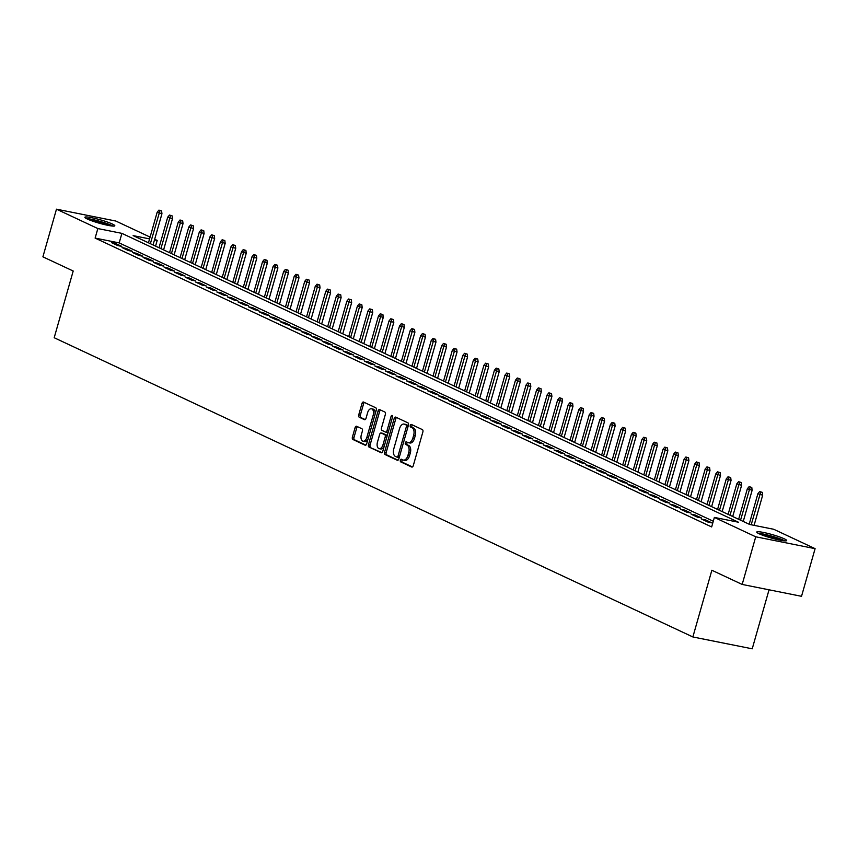 <?xml version="1.0" encoding="UTF-8"?>
<svg xmlns="http://www.w3.org/2000/svg" width="858" height="858" viewBox="0 0 858 858"><rect width="100%" height="100%" fill="white"/><g stroke="black" fill="none" stroke-linecap="round" stroke-linejoin="round"><path stroke-width="1.29" d="M400.364 460.231A1.373 0.783 -78.7 0 0 400.718 461.883L411.711 467.031A1.963 1.115 -78.7 0 0 411.861 467.074A1.963 1.115 -78.7 0 0 413.277 465.637L422.865 431.971A1.963 1.115 -78.7 0 0 422.372 429.611L411.379 424.463A1.373 0.783 -78.7 0 0 411.272 424.431A1.373 0.783 -78.7 0 0 410.274 425.429A1.373 0.783 -78.7 0 0 410.628 427.08L412.055 427.745A6.263 3.582 -78.7 0 1 413.653 435.285L412.859 438.095A6.263 3.582 -78.7 0 1 408.322 442.685A6.263 3.582 -78.7 0 1 407.84 442.524L406.424 441.859A1.373 0.783 -78.7 0 0 406.317 441.827A1.373 0.783 -78.7 0 0 405.319 442.835A1.373 0.783 -78.7 0 0 405.673 444.476L407.1 445.141A6.263 3.582 -78.7 0 1 408.698 452.681L407.904 455.491A6.263 3.582 -78.7 0 1 403.367 460.081A6.263 3.582 -78.7 0 1 402.885 459.931L401.469 459.255A1.373 0.783 -78.7 0 0 401.362 459.223A1.373 0.783 -78.7 0 0 400.364 460.231M402.445 459.716A1.373 0.783 -78.7 0 0 401.973 460.553A1.373 0.783 -78.7 0 0 402.327 462.194L412.441 466.945M412.366 424.924A1.373 0.783 -78.7 0 0 411.883 425.75A1.373 0.783 -78.7 0 0 412.237 427.402L413.653 428.067L412.055 427.745M407.411 442.32A1.373 0.783 -78.7 0 0 406.928 443.146A1.373 0.783 -78.7 0 0 407.282 444.798L408.698 445.463L407.1 445.141M112.366 224.035A15.562 1.78 -164.1 0 1 114.822 225.793A15.562 1.78 -164.1 0 1 103.915 224.442A15.562 1.78 -164.1 0 1 87.344 219.026A15.562 1.78 -164.1 0 1 84.888 217.267A15.562 1.78 -164.1 0 1 95.796 218.618A15.562 1.78 -164.1 0 1 112.366 224.035M784.233 538.803A15.562 1.78 -164.1 0 1 786.679 540.572A15.562 1.78 -164.1 0 1 775.771 539.221A15.562 1.78 -164.1 0 1 759.201 533.805A15.562 1.78 -164.1 0 1 756.756 532.046A15.562 1.78 -164.1 0 1 767.663 533.386A15.562 1.78 -164.1 0 1 784.233 538.803M356.66 426.287A1.963 1.115 -78.7 0 0 356.51 426.233A1.963 1.115 -78.7 0 0 355.083 427.67L352.402 437.119A1.963 1.115 -78.7 0 0 352.895 439.478L365.1 445.195A1.963 1.115 -78.7 0 0 365.251 445.248A1.963 1.115 -78.7 0 0 366.677 443.811L376.265 410.135A1.963 1.115 -78.7 0 0 375.761 407.775L363.556 402.059A1.963 1.115 -78.7 0 0 363.406 402.005A1.963 1.115 -78.7 0 0 361.99 403.442L358.741 414.854A1.963 1.115 -78.7 0 0 359.245 417.213L364.468 419.659A1.963 1.115 -78.7 0 0 364.618 419.712A1.963 1.115 -78.7 0 0 366.034 418.275L367.642 412.612A5.234 2.992 -78.7 0 1 371.439 408.773A5.234 2.992 -78.7 0 1 373.176 415.208L366.859 437.376A5.234 2.992 -78.7 0 1 363.073 441.216A5.234 2.992 -78.7 0 1 361.325 434.781L362.387 431.091A1.963 1.115 -78.7 0 0 361.883 428.732L356.66 426.287M149.582 238.899L133.14 235.618L749.667 524.463L773.734 529.279L815.1 548.659L801.522 596.31L742.17 584.437L711.861 570.248L692.867 636.958L54.193 337.73L73.198 271.021L42.9 256.832L56.478 209.18L115.83 221.042L150.096 237.098M742.17 584.437L755.737 536.797L714.371 517.417L738.438 522.222L121.9 233.365L97.844 228.56L56.478 209.18M713.288 521.235L119.187 242.9L95.12 238.095L711.657 526.941L714.371 517.417M95.12 238.095L97.844 228.56M384.566 452.187A1.963 1.115 -78.7 0 0 385.07 454.547L397.275 460.263A1.963 1.115 -78.7 0 0 397.426 460.317A1.963 1.115 -78.7 0 0 398.841 458.88L408.44 425.203A1.963 1.115 -78.7 0 0 407.936 422.855L395.731 417.127A1.963 1.115 -78.7 0 0 395.581 417.085A1.963 1.115 -78.7 0 0 394.165 418.522L384.566 452.187L386.175 452.509A1.963 1.115 -78.7 0 0 386.679 454.869L398.015 460.178M381.188 452.734L368.983 447.007A1.963 1.115 -78.7 0 1 368.479 444.659L378.078 410.982A1.963 1.115 -78.7 0 1 379.493 409.545A1.963 1.115 -78.7 0 1 379.644 409.598L384.867 412.044A1.963 1.115 -78.7 0 1 385.371 414.393L381.478 428.056A1.963 1.115 -78.7 0 0 381.982 430.405L385.446 432.035A1.963 1.115 -78.7 0 0 385.596 432.078A1.963 1.115 -78.7 0 0 387.012 430.652L391.066 416.43A1.373 0.783 -78.7 0 1 392.052 415.422A1.373 0.783 -78.7 0 1 392.514 417.106L382.765 451.34A1.963 1.115 -78.7 0 1 381.338 452.777A1.963 1.115 -78.7 0 1 381.188 452.734L381.499 452.788M701.683 519.144L708.011 522.104L712.022 522.908L705.694 519.948L701.683 519.144M691.151 514.21L697.468 517.17L701.479 517.975L695.152 515.004L691.151 514.21M680.609 509.266L686.926 512.237L690.937 513.03L684.62 510.07L680.609 509.266M670.066 504.332L676.394 507.293L680.405 508.097L674.077 505.137L670.066 504.332M659.534 499.399L665.851 502.359L669.862 503.163L663.545 500.193L659.534 499.399M648.991 494.455L655.308 497.415L659.319 498.219L653.002 495.259L648.991 494.455M638.449 489.521L644.776 492.481L648.787 493.286L642.46 490.326L638.449 489.521M627.917 484.577L634.234 487.548L638.245 488.341L631.928 485.381L627.917 484.577M617.374 479.643L623.691 482.604L627.702 483.408L621.385 480.448L617.374 479.643M606.831 474.71L613.159 477.67L617.17 478.474L610.842 475.504L606.831 474.71M596.299 469.766L602.616 472.726L606.627 473.53L600.31 470.57L596.299 469.766M585.757 464.832L592.084 467.792L596.085 468.597L589.768 465.637L585.757 464.832M575.214 459.888L581.542 462.859L585.553 463.652L579.225 460.692L575.214 459.888M564.682 454.954L570.999 457.915L575.01 458.719L568.693 455.759L564.682 454.954M554.139 450.021L560.467 452.981L564.467 453.785L558.15 450.815L554.139 450.021M543.597 445.077L549.924 448.048L553.936 448.841L547.608 445.881L543.597 445.077M533.065 440.143L539.382 443.103L543.393 443.908L537.076 440.948L533.065 440.143M522.522 435.21L528.85 438.17L532.861 438.964L526.533 436.003L522.522 435.21M511.979 430.266L518.307 433.226L522.318 434.03L515.99 431.07L511.979 430.266M501.447 425.332L507.764 428.292L511.776 429.097L505.459 426.126L501.447 425.332M490.905 420.388L497.232 423.359L501.244 424.152L494.916 421.192L490.905 420.388M480.362 415.454L486.69 418.414L490.701 419.219L484.373 416.259L480.362 415.454M469.83 410.521L476.147 413.481L480.158 414.285L473.841 411.314L469.83 410.521M459.287 405.577L465.615 408.537L469.626 409.341L463.299 406.381L459.287 405.577M448.745 400.643L455.072 403.603L459.084 404.408L452.756 401.447L448.745 400.643M438.213 395.699L444.53 398.67L448.541 399.463L442.224 396.503L438.213 395.699M427.67 390.765L433.998 393.725L438.009 394.53L431.681 391.57L427.67 390.765M417.127 385.832L423.455 388.792L427.466 389.596L421.139 386.626L417.127 385.832M406.595 380.888L412.913 383.848L416.924 384.652L410.607 381.692L406.595 380.888M396.053 375.954L402.381 378.914L406.392 379.719L400.064 376.759L396.053 375.954M385.51 371.01L391.838 373.981L395.849 374.774L389.521 371.814L385.51 371.01M374.978 366.076L381.295 369.037L385.306 369.841L378.989 366.881L374.978 366.076M364.435 361.143L370.763 364.103L374.774 364.907L368.447 361.937L364.435 361.143M353.893 356.199L360.221 359.17L364.232 359.963L357.904 357.003L353.893 356.199M343.361 351.265L349.678 354.225L353.689 355.03L347.372 352.07L343.361 351.265M332.818 346.332L339.146 349.292L343.157 350.096L336.829 347.125L332.818 346.332M322.276 341.387L328.603 344.348L332.614 345.152L326.287 342.192L322.276 341.387M311.744 336.454L318.061 339.414L322.072 340.218L315.755 337.258L311.744 336.454M301.201 331.51L307.529 334.481L311.54 335.274L305.212 332.314L301.201 331.51M290.658 326.576L296.986 329.536L300.997 330.341L294.669 327.381L290.658 326.576M280.126 321.643L286.443 324.603L290.454 325.407L284.137 322.436L280.126 321.643M269.584 316.699L275.911 319.659L279.923 320.463L273.595 317.503L269.584 316.699M259.041 311.765L265.369 314.725L269.38 315.529L263.052 312.569L259.041 311.765M248.509 306.821L254.826 309.792L258.837 310.585L252.52 307.625L248.509 306.821M237.966 301.887L244.294 304.847L248.305 305.652L241.977 302.692L237.966 301.887M227.424 296.954L233.751 299.914L237.763 300.718L231.435 297.747L227.424 296.954M216.892 292.01L223.209 294.98L227.22 295.774L220.903 292.814L216.892 292.01M206.349 287.076L212.677 290.036L216.688 290.841L210.36 287.88L206.349 287.076M195.806 282.143L202.134 285.103L206.145 285.907L199.817 282.936L195.806 282.143M185.274 277.198L191.591 280.158L195.603 280.963L189.286 278.003L185.274 277.198M174.732 272.265L181.059 275.225L185.071 276.029L178.743 273.069L174.732 272.265M164.189 267.321L170.517 270.291L174.528 271.085L168.2 268.125L164.189 267.321M153.657 262.387L159.974 265.347L163.985 266.152L157.668 263.192L153.657 262.387M143.114 257.454L149.442 260.414L153.453 261.218L147.126 258.247L143.114 257.454M132.572 252.509L138.899 255.469L142.911 256.274L136.583 253.314L132.572 252.509M122.04 247.576L128.357 250.536L132.368 251.34L126.051 248.38L122.04 247.576M121.836 246.396L115.508 243.436L111.497 242.632L117.825 245.602L121.836 246.396M692.867 636.958L752.219 648.82L769.036 589.811M815.1 548.659L755.737 536.797M154.687 239.243L157.196 240.422L154.504 239.886M155.577 246.128L157.196 240.422M119.187 242.9L121.9 233.365M705.694 519.948L705.426 520.892M695.152 515.004L694.883 515.958M684.62 510.07L684.352 511.025M674.077 505.137L673.809 506.081M663.545 500.193L663.266 501.147M653.002 495.259L652.734 496.214M642.46 490.326L642.192 491.269M631.928 485.381L631.649 486.336M621.385 480.448L621.117 481.392M610.842 475.504L610.574 476.458M600.31 470.57L600.032 471.525M589.768 465.637L589.5 466.58M579.225 460.692L578.957 461.647M568.693 455.759L568.414 456.703M558.15 450.815L557.882 451.769M547.608 445.881L547.34 446.836M537.076 440.948L536.797 441.891M526.533 436.003L526.265 436.958M515.99 431.07L515.722 432.024M505.459 426.126L505.18 427.08M494.916 421.192L494.648 422.147M484.373 416.259L484.105 417.202M473.841 411.314L473.562 412.269M463.299 406.381L463.03 407.336M452.756 401.447L452.488 402.391M442.224 396.503L441.945 397.458M431.681 391.57L431.413 392.514M421.139 386.626L420.87 387.58M410.607 381.692L410.328 382.647M400.064 376.759L399.796 377.702M389.521 371.814L389.253 372.769M378.989 366.881L378.71 367.825M368.447 361.937L368.179 362.891M357.904 357.003L357.636 357.958M347.372 352.07L347.093 353.013M336.829 347.125L336.561 348.08M326.287 342.192L326.019 343.146M315.755 337.258L315.476 338.202M305.212 332.314L304.944 333.269M294.669 327.381L294.401 328.324M284.137 322.436L283.859 323.391M273.595 317.503L273.327 318.457M263.052 312.569L262.784 313.513M252.52 307.625L252.241 308.58M241.977 302.692L241.709 303.635M231.435 297.747L231.167 298.702M220.903 292.814L220.624 293.768M210.36 287.88L210.092 288.824M199.817 282.936L199.549 283.891M189.286 278.003L189.007 278.957M178.743 273.069L178.475 274.013M168.2 268.125L167.932 269.08M157.668 263.192L157.4 264.135M147.126 258.247L146.857 259.202M136.583 253.314L136.315 254.268M126.051 248.38L125.783 249.324M115.508 243.436L115.24 244.391M404.493 460.242A6.263 3.582 -78.7 0 0 404.965 460.403A6.263 3.582 -78.7 0 0 409.502 455.812L407.904 455.491M408.698 445.463A6.263 3.582 -78.7 0 1 410.306 453.003L409.502 455.812M409.448 442.846A6.263 3.582 -78.7 0 0 409.92 443.007A6.263 3.582 -78.7 0 0 414.468 438.417L412.859 438.095M413.653 428.067A6.263 3.582 -78.7 0 1 415.261 435.607L414.468 438.417M396.6 417.535A1.963 1.115 -78.7 0 0 395.763 418.833L386.175 452.509M396.889 457.11A1.373 0.783 -78.7 0 0 396.986 457.153A1.373 0.783 -78.7 0 0 397.983 456.145L406.402 426.587A1.373 0.783 -78.7 0 0 406.049 424.935L404.558 424.238A6.263 3.582 -78.7 0 0 404.075 424.077A6.263 3.582 -78.7 0 0 399.538 428.668L393.779 448.873A6.263 3.582 -78.7 0 0 395.388 456.413L396.889 457.11M397.104 457.153L398.487 457.432A1.373 0.783 -78.7 0 0 398.595 457.475A1.373 0.783 -78.7 0 0 399.41 456.906M408.097 426.415A1.373 0.783 -78.7 0 0 407.657 425.257L406.049 424.935M405.18 424.356A6.263 3.582 -78.7 0 1 405.684 424.399A6.263 3.582 -78.7 0 1 406.156 424.549L407.657 425.257M381.928 452.638L368.983 447.007M380.512 410.006A1.963 1.115 -78.7 0 0 379.676 411.304L370.088 444.98A1.963 1.115 -78.7 0 0 370.592 447.329M385.757 432.1L387.055 432.357A1.963 1.115 -78.7 0 0 387.205 432.4A1.963 1.115 -78.7 0 0 388.406 431.51M377.445 442.224A5.234 2.992 -78.7 0 0 379.182 448.659A5.234 2.992 -78.7 0 0 382.979 444.819L385.199 437.012A1.963 1.115 -78.7 0 0 384.695 434.652L381.231 433.033A1.963 1.115 -78.7 0 0 381.081 432.979A1.963 1.115 -78.7 0 0 379.665 434.416L377.445 442.224M379.182 448.659L380.791 448.981A5.234 2.992 -78.7 0 0 384.266 446.042M386.915 436.743A1.963 1.115 -78.7 0 0 386.304 434.974L384.695 434.652M382.529 433.29A1.963 1.115 -78.7 0 1 382.689 433.301A1.963 1.115 -78.7 0 1 382.84 433.354L386.304 434.974M363.073 441.216L364.671 441.538A5.234 2.992 -78.7 0 0 368.157 438.599M375 414.575A5.234 2.992 -78.7 0 0 373.048 409.094L371.439 408.773M364.425 402.466A1.963 1.115 -78.7 0 0 363.599 403.764L360.339 415.175A1.963 1.115 -78.7 0 0 360.843 417.535L365.197 419.573M357.529 426.694A1.963 1.115 -78.7 0 0 356.692 427.992L354 437.441A1.963 1.115 -78.7 0 0 354.504 439.8L365.84 445.109M762.322 492.374L759.662 491.559L762.322 492.374L762.676 495.184L757.893 493.715L749.195 524.249M760.714 492.052L751.19 524.774M762.676 495.184L754.085 525.353M757.893 493.715L759.662 491.559M759.319 533.858A13.471 1.534 -164.1 0 1 770.066 535.896A13.471 1.534 -164.1 0 1 782.11 539.993A13.471 1.534 -164.1 0 1 783.547 540.755M784.834 540.883A15.465 1.77 15.9 0 0 783.719 540.315A15.465 1.77 15.9 0 0 758.161 533.279M779.225 540.014A12.473 1.426 15.9 0 0 763.395 535.499M87.452 219.08A13.471 1.534 -164.1 0 1 87.848 219.09A13.471 1.534 -164.1 0 1 100.311 221.707A13.471 1.534 -164.1 0 1 111.679 225.986M112.966 226.104A15.465 1.77 15.9 0 0 99.903 221.353A15.465 1.77 15.9 0 0 86.293 218.511M107.357 225.236A12.473 1.426 15.9 0 0 91.527 220.721M751.78 487.441L749.12 486.625L751.78 487.441L752.134 490.24L747.35 488.781L738.652 519.304M750.171 487.119L740.551 520.195M752.134 490.24L743.242 521.46M747.35 488.781L749.12 486.625M741.237 482.507L738.577 481.692L741.237 482.507L741.602 485.306L736.808 483.837L728.12 514.371M739.639 482.185L730.008 515.261M741.602 485.306L732.711 516.516M736.808 483.837L738.577 481.692M730.705 477.563L728.045 476.748L730.705 477.563L731.059 480.373L726.276 478.903L717.578 509.427M729.096 477.241L719.476 510.317M731.059 480.373L722.168 511.582M726.276 478.903L728.045 476.748M720.162 472.629L717.503 471.814L720.162 472.629L720.516 475.429L715.733 473.97L707.035 504.493M718.554 472.308L708.933 505.383M720.516 475.429L711.625 506.649M715.733 473.97L717.503 471.814M709.62 467.685L706.96 466.87L709.62 467.685L709.984 470.495L705.19 469.026L696.503 499.56M708.022 467.374L698.391 500.439M709.984 470.495L701.093 501.705M705.19 469.026L706.96 466.87M699.088 462.752L696.428 461.936L699.088 462.752L699.442 465.551L694.658 464.092L685.96 494.616M697.479 462.43L687.859 495.506M699.442 465.551L690.551 496.771M694.658 464.092L696.428 461.936M688.545 457.818L685.885 457.003L688.545 457.818L688.899 460.617L684.116 459.148L675.418 489.682M686.936 457.496L677.316 490.572M688.899 460.617L680.008 491.827M684.116 459.148L685.885 457.003M678.002 452.874L675.343 452.059L678.002 452.874L678.367 455.684L673.573 454.214L664.886 484.738M676.404 452.552L666.784 485.628M678.367 455.684L669.476 486.894M673.573 454.214L675.343 452.059M667.47 447.94L664.811 447.125L667.47 447.94L667.824 450.74L663.041 449.281L654.343 479.804M665.862 447.619L656.241 480.695M667.824 450.74L658.933 481.96M663.041 449.281L664.811 447.125M656.928 442.996L654.268 442.192L656.928 442.996L657.282 445.806L652.498 444.337L643.8 474.871M655.319 442.685L645.699 475.761M657.282 445.806L648.391 477.016M652.498 444.337L654.268 442.192M646.385 438.063L643.725 437.248L646.385 438.063L646.75 440.862L641.956 439.403L633.268 469.927M644.787 437.741L635.167 470.817M646.75 440.862L637.859 472.082M641.956 439.403L643.725 437.248M635.853 433.129L633.193 432.314L635.853 433.129L636.207 435.928L631.424 434.459L622.726 464.993M634.244 432.807L624.624 465.883M636.207 435.928L627.316 467.138M631.424 434.459L633.193 432.314M625.31 428.185L622.651 427.37L625.31 428.185L625.664 430.995L620.881 429.526L612.183 460.06M623.702 427.863L614.081 460.939M625.664 430.995L616.773 462.205M620.881 429.526L622.651 427.37M614.768 423.251L612.108 422.436L614.768 423.251L615.132 426.051L610.349 424.592L601.651 455.115M613.17 422.93L603.549 456.006M615.132 426.051L606.241 457.271M610.349 424.592L612.108 422.436M604.236 418.318L601.576 417.503L604.236 418.318L604.59 421.117L599.806 419.648L591.108 450.182M602.627 417.996L593.007 451.072M604.59 421.117L595.699 452.327M599.806 419.648L601.576 417.503M593.693 413.374L591.033 412.559L593.693 413.374L594.047 416.184L589.264 414.714L580.566 445.238M592.084 413.052L582.464 446.128M594.047 416.184L585.156 447.393M589.264 414.714L591.033 412.559M583.15 408.44L580.491 407.625L583.15 408.44L583.515 411.239L578.732 409.77L570.034 440.304M581.552 408.118L571.932 441.194M583.515 411.239L574.624 442.449M578.732 409.77L580.491 407.625M572.618 403.496L569.959 402.681L572.618 403.496L572.972 406.306L568.189 404.837L559.491 435.371M571.01 403.174L561.389 436.25M572.972 406.306L564.081 437.516M568.189 404.837L569.959 402.681M562.076 398.562L559.416 397.747L562.076 398.562L562.43 401.362L557.646 399.903L548.948 430.426M560.467 398.241L550.847 431.317M562.43 401.362L553.539 432.582M557.646 399.903L559.416 397.747M551.533 393.629L548.873 392.814L551.533 393.629L551.898 396.428L547.114 394.959L538.416 425.493M549.935 393.307L540.315 426.383M551.898 396.428L543.007 427.638M547.114 394.959L548.873 392.814M541.001 388.685L538.341 387.87L541.001 388.685L541.355 391.495L536.572 390.025L527.874 420.549M539.392 388.363L529.772 421.439M541.355 391.495L532.464 422.704M536.572 390.025L538.341 387.87M530.459 383.751L527.799 382.936L530.459 383.751L530.812 386.55L526.029 385.092L517.331 415.615M528.85 383.429L519.229 416.505M530.812 386.55L521.921 417.771M526.029 385.092L527.799 382.936M519.916 378.807L517.267 378.003L519.916 378.807L520.28 381.617L515.497 380.148L506.799 410.682M518.318 378.496L508.697 411.572M520.28 381.617L511.389 412.827M515.497 380.148L517.267 378.003M509.384 373.874L506.724 373.058L509.384 373.874L509.738 376.673L504.954 375.214L496.256 405.737M507.775 373.552L498.155 406.628M509.738 376.673L500.847 407.893M504.954 375.214L506.724 373.058M498.841 368.94L496.181 368.125L498.841 368.94L499.195 371.739L494.412 370.27L485.714 400.804M497.232 368.618L487.612 401.694M499.195 371.739L490.304 402.949M494.412 370.27L496.181 368.125M488.299 363.996L485.649 363.181L488.299 363.996L488.663 366.806L483.88 365.336L475.182 395.87M486.701 363.674L477.08 396.75M488.663 366.806L479.772 398.015M483.88 365.336L485.649 363.181M477.767 359.062L475.107 358.247L477.767 359.062L478.12 361.861L473.337 360.403L464.639 390.926M476.158 358.741L466.538 391.816M478.12 361.861L469.229 393.082M473.337 360.403L475.107 358.247M467.224 354.129L464.564 353.314L467.224 354.129L467.578 356.928L462.794 355.459L454.096 385.993M465.615 353.807L455.995 386.883M467.578 356.928L458.687 388.138M462.794 355.459L464.564 353.314M456.681 349.185L454.032 348.369L456.681 349.185L457.046 351.995L452.263 350.525L443.565 381.049M455.083 348.863L445.463 381.939M457.046 351.995L448.155 383.204M452.263 350.525L454.032 348.369M446.149 344.251L443.489 343.436L446.149 344.251L446.503 347.05L441.72 345.581L433.022 376.115M444.541 343.929L434.92 377.005M446.503 347.05L437.612 378.26M441.72 345.581L443.489 343.436M435.607 339.307L432.947 338.492L435.607 339.307L435.961 342.117L431.177 340.647L422.479 371.182M433.998 338.985L424.378 372.061M435.961 342.117L427.07 373.327M431.177 340.647L432.947 338.492M425.064 334.373L422.415 333.558L425.064 334.373L425.429 337.173L420.645 335.714L411.947 366.237M423.466 334.052L413.846 367.127M425.429 337.173L416.538 368.393M420.645 335.714L422.415 333.558M414.532 329.44L411.872 328.625L414.532 329.44L414.886 332.239L410.103 330.77L401.405 361.304M412.923 329.118L403.303 362.194M414.886 332.239L405.995 363.449M410.103 330.77L411.872 328.625M403.989 324.496L401.329 323.68L403.989 324.496L404.343 327.306L399.56 325.836L390.862 356.36M402.381 324.174L392.76 357.25M404.343 327.306L395.452 358.515M399.56 325.836L401.329 323.68M393.447 319.562L390.798 318.747L393.447 319.562L393.811 322.361L389.028 320.903L380.33 351.426M391.849 319.24L382.228 352.316M393.811 322.361L384.92 353.582M389.028 320.903L390.798 318.747M382.915 314.618L380.255 313.803L382.915 314.618L383.269 317.428L378.485 315.959L369.787 346.493M381.306 314.307L371.686 347.383M383.269 317.428L374.378 348.638M378.485 315.959L380.255 313.803M372.372 309.684L369.712 308.869L372.372 309.684L372.726 312.484L367.943 311.025L359.245 341.548M370.774 309.363L361.143 342.439M372.726 312.484L363.835 343.704M367.943 311.025L369.712 308.869M361.829 304.751L359.18 303.936L361.829 304.751L362.194 307.55L357.411 306.081L348.713 336.615M360.231 304.429L350.611 337.505M362.194 307.55L353.303 338.76M357.411 306.081L359.18 303.936M351.297 299.807L348.638 298.992L351.297 299.807L351.651 302.617L346.868 301.147L338.17 331.671M349.689 299.485L340.068 332.561M351.651 302.617L342.76 333.826M346.868 301.147L348.638 298.992M340.755 294.873L338.095 294.058L340.755 294.873L341.109 297.672L336.325 296.214L327.627 326.737M339.157 294.551L329.526 327.627M341.109 297.672L332.218 328.893M336.325 296.214L338.095 294.058M330.212 289.94L327.563 289.125L330.212 289.94L330.577 292.739L325.793 291.27L317.095 321.804M328.614 289.618L318.994 322.694M330.577 292.739L321.686 323.949M325.793 291.27L327.563 289.125M319.68 284.995L317.02 284.18L319.68 284.995L320.034 287.805L315.251 286.336L306.553 316.859M318.071 284.674L308.451 317.75M320.034 287.805L311.143 319.015M315.251 286.336L317.02 284.18M309.137 280.062L306.478 279.247L309.137 280.062L309.491 282.861L304.708 281.392L296.01 311.926M307.539 279.74L297.908 312.816M309.491 282.861L300.6 314.071M304.708 281.392L306.478 279.247M298.595 275.118L295.946 274.303L298.595 275.118L298.959 277.928L294.176 276.458L285.478 306.992M296.997 274.796L287.376 307.872M298.959 277.928L290.068 309.137M294.176 276.458L295.946 274.303M288.063 270.184L285.403 269.369L288.063 270.184L288.417 272.983L283.633 271.525L274.935 302.048M286.454 269.862L276.834 302.938M288.417 272.983L279.526 304.204M283.633 271.525L285.403 269.369M277.52 265.251L274.86 264.436L277.52 265.251L277.874 268.05L273.091 266.581L264.393 297.115M275.922 264.929L266.291 298.005M277.874 268.05L268.983 299.26M273.091 266.581L274.86 264.436M266.977 260.306L264.328 259.491L266.977 260.306L267.342 263.116L262.559 261.647L253.861 292.17M265.379 259.985L255.759 293.061M267.342 263.116L258.451 294.326M262.559 261.647L264.328 259.491M256.445 255.373L253.786 254.558L256.445 255.373L256.799 258.172L252.016 256.714L243.318 287.237M254.837 255.051L245.216 288.127M256.799 258.172L247.908 289.393M252.016 256.714L253.786 254.558M245.903 250.429L243.243 249.614L245.903 250.429L246.257 253.239L241.473 251.769L232.786 282.303M244.305 250.118L234.674 283.183M246.257 253.239L237.366 284.448M241.473 251.769L243.243 249.614M235.36 245.495L232.711 244.68L235.36 245.495L235.725 248.294L230.941 246.836L222.243 277.359M233.762 245.173L224.142 278.249M235.725 248.294L226.834 279.515M230.941 246.836L232.711 244.68M224.828 240.562L222.168 239.747L224.828 240.562L225.182 243.361L220.399 241.892L211.701 272.426M223.219 240.24L213.599 273.316M225.182 243.361L216.291 274.571M220.399 241.892L222.168 239.747M214.286 235.618L211.626 234.802L214.286 235.618L214.65 238.427L209.856 236.958L201.169 267.481M212.687 235.296L203.056 268.372M214.65 238.427L205.748 269.637M209.856 236.958L211.626 234.802M203.754 230.684L201.094 229.869L203.754 230.684L204.107 233.483L199.324 232.025L190.626 262.548M202.145 230.362L192.524 263.438M204.107 233.483L195.216 264.704M199.324 232.025L201.094 229.869M193.211 225.74L190.551 224.935L193.211 225.74L193.565 228.55L188.781 227.08L180.083 257.614M191.602 225.429L181.982 258.505M193.565 228.55L184.674 259.76M188.781 227.08L190.551 224.935M182.668 220.806L180.008 219.991L182.668 220.806L183.033 223.606L178.239 222.147L169.552 252.67M181.07 220.485L171.439 253.56M183.033 223.606L174.131 254.826M178.239 222.147L180.008 219.991M172.136 215.873L169.476 215.058L172.136 215.873L172.49 218.672L167.707 217.203L159.009 247.737M170.528 215.551L160.907 248.627M172.49 218.672L163.599 249.882M167.707 217.203L169.476 215.058M161.594 210.929L158.934 210.113L161.594 210.929L161.947 213.739L157.164 212.269L148.466 242.803M159.985 210.607L150.364 243.683M161.947 213.739L153.056 244.948M157.164 212.269L158.934 210.113M402.327 462.194L400.718 461.883M412.237 427.402L410.628 427.08M407.282 444.798L405.673 444.476M410.306 453.003L408.698 452.681M415.261 435.607L413.653 435.285M395.763 418.833L394.165 418.522M386.679 454.869L385.07 454.547M399.538 456.456L397.983 456.145M407.958 426.898L406.402 426.587M406.156 424.549L404.558 424.238M370.088 444.98L368.479 444.659M379.676 411.304L378.078 410.982M388.567 430.963L387.012 430.652M392.589 416.731L391.066 416.43M384.534 445.13L382.979 444.819M386.754 437.323L385.199 437.012M382.84 433.354L381.231 433.033M368.414 437.687L366.859 437.376M374.731 415.519L373.176 415.208M360.843 417.535L359.245 417.213M360.339 415.175L358.741 414.854M363.599 403.764L361.99 403.442M354.504 439.8L352.895 439.478M354 437.441L352.402 437.119M356.692 427.992L355.083 427.67M404.965 460.403L403.367 460.081M409.92 443.007L408.322 442.685M398.595 457.475L396.986 457.153M405.684 424.399L404.075 424.077M387.205 432.4L385.596 432.078M382.689 433.301L381.081 432.979"/></g></svg>
